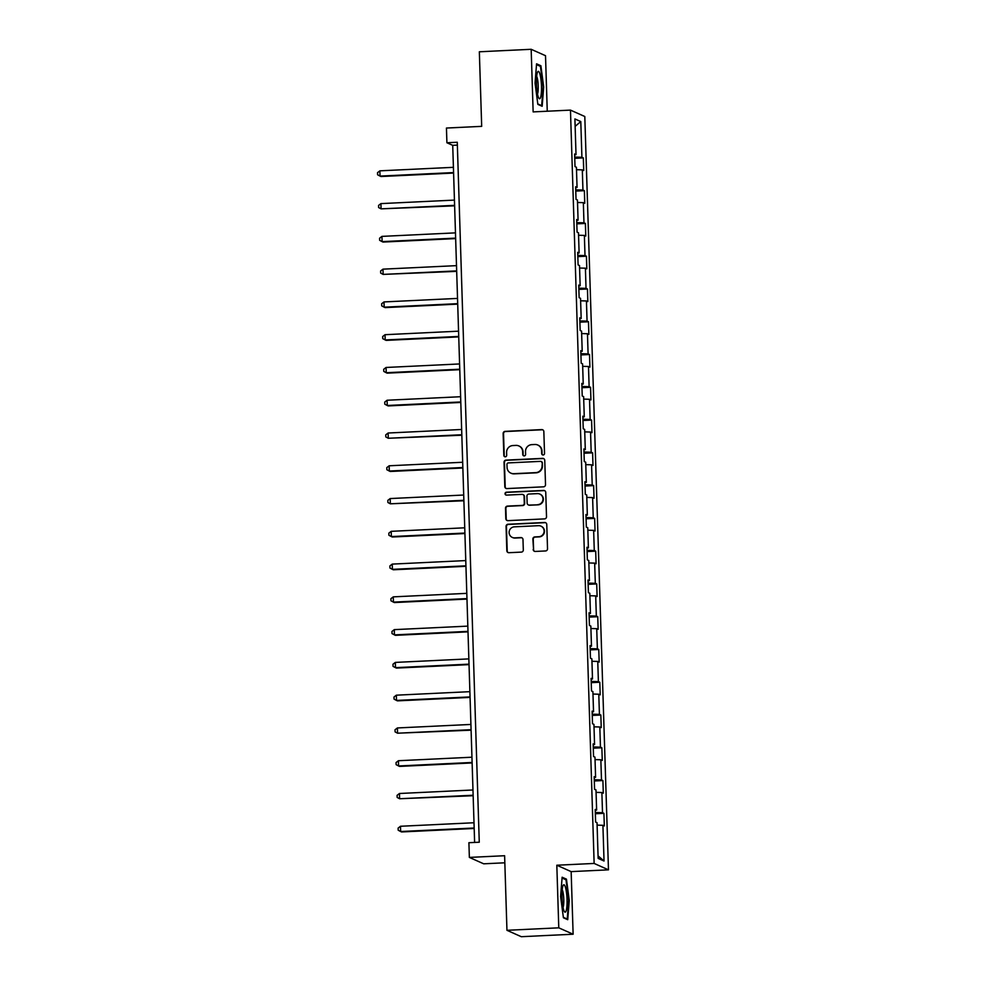 <?xml version="1.0" encoding="UTF-8"?>
<svg xmlns="http://www.w3.org/2000/svg" width="986" height="986" viewBox="0 0 986 986"><rect width="100%" height="100%" fill="white"/><g stroke="black" fill="none" stroke-linecap="round" stroke-linejoin="round"><path stroke-width="1.48" d="M543.15 454.99A1.454 1.417 -66 0 0 544.531 453.474L543.841 431.572A2.071 2.034 -66 0 0 541.745 429.6L505.115 431.363A2.071 2.034 -66 0 0 503.143 433.52L503.834 455.421A1.454 1.417 -66 0 0 505.3 456.801A1.454 1.417 -66 0 0 506.681 455.285L506.594 452.451A6.631 6.495 -66 0 1 512.893 445.549L515.949 445.401A6.631 6.495 -66 0 1 522.666 451.687L522.753 454.521A1.454 1.417 -66 0 0 524.232 455.889A1.454 1.417 -66 0 0 525.612 454.386L525.513 451.551A6.631 6.495 -66 0 1 531.824 444.637L534.88 444.489A6.631 6.495 -66 0 1 541.597 450.775L541.684 453.609A1.454 1.417 -66 0 0 543.15 454.99M533.179 549.485A2.071 2.034 -66 0 0 535.287 551.445L545.554 550.952A2.071 2.034 -66 0 0 547.526 548.795L546.762 524.466A2.071 2.034 -66 0 0 544.666 522.494L508.036 524.256A2.071 2.034 -66 0 0 506.065 526.413L506.829 550.743A2.071 2.034 -66 0 0 508.924 552.702L521.347 552.111A2.071 2.034 -66 0 0 523.307 549.954L522.987 539.539A2.071 2.034 -66 0 0 520.879 537.58L514.729 537.875A5.546 5.423 -66 0 1 509.22 531.355A5.546 5.423 -66 0 1 514.384 526.832L538.492 525.686A5.546 5.423 -66 0 1 544.013 532.206A5.546 5.423 -66 0 1 538.849 536.717L534.819 536.914A2.071 2.034 -66 0 0 532.859 539.071L533.574 549.658A2.071 2.034 -66 0 0 534.572 551.347M547.255 111.221L545.517 55.697L531.171 49.3L479.344 51.777L481.686 126.356L446.448 128.044L446.904 142.748L457.27 142.255L479.27 842.217L468.905 842.71L469.361 857.413L483.707 863.81L504.832 862.799M558.779 927.826L573.125 934.223L571.153 871.624L556.819 865.227L558.779 927.826L506.952 930.303L504.61 855.725L469.361 857.413M556.819 865.227L594.139 863.44L570.463 110.112L584.797 116.508L608.473 869.837L594.139 863.44M531.171 49.3L533.143 111.899L570.463 110.112M543.545 486.825A2.071 2.034 -66 0 0 545.517 484.668L544.753 460.339A2.071 2.034 -66 0 0 542.645 458.367L506.015 460.117A2.071 2.034 -66 0 0 504.043 462.286L504.807 486.616A2.071 2.034 -66 0 0 506.915 488.575L543.545 486.825M545.751 492.396L546.515 516.726A2.071 2.034 -66 0 1 544.555 518.895L507.926 520.645A2.071 2.034 -66 0 1 505.818 518.673L505.498 508.258A2.071 2.034 -66 0 1 507.47 506.101L522.321 505.399A2.071 2.034 -66 0 0 524.293 503.23L524.071 496.328A2.071 2.034 -66 0 0 521.976 494.368L506.508 495.108A1.454 1.417 -66 0 1 505.066 493.394A1.454 1.417 -66 0 1 506.41 492.211L543.656 490.436A2.071 2.034 -66 0 1 545.751 492.396M573.125 934.223L521.298 936.7L506.952 930.303M603.925 813.327L602.508 812.698L601.879 792.534L603.296 793.163L602.902 780.555L601.485 779.926L600.844 759.762L602.261 760.391L601.867 747.782L600.449 747.154L599.821 726.99L601.238 727.619L600.844 715.023L599.426 714.382L598.785 694.218L600.203 694.847L599.808 682.25L598.391 681.609L597.762 661.446L599.18 662.074L598.773 649.478L597.368 648.837L596.727 628.674L598.145 629.302L597.75 616.706L596.333 616.077L595.704 595.901L597.109 596.53L596.715 583.934L595.31 583.305L594.669 563.129L596.086 563.758L595.692 551.162L594.275 550.533L593.646 530.357L595.051 530.998L594.657 518.389L593.239 517.761L592.611 497.585L594.028 498.226L593.634 485.617L592.216 484.989L591.575 464.813L592.993 465.454L592.598 452.845L591.181 452.217L590.552 432.053L591.97 432.681L591.563 420.073L590.158 419.444L589.517 399.281L590.934 399.909L590.54 387.301L589.123 386.672L588.494 366.509L589.911 367.137L589.505 354.529L588.1 353.9L587.459 333.736L588.876 334.365L588.482 321.756L587.064 321.128L586.436 300.964L587.841 301.593L587.446 288.984L586.029 288.356L585.401 268.192L586.818 268.821L586.423 256.212L585.006 255.584L584.378 235.42L585.783 236.048L585.388 223.44L583.971 222.811L583.342 202.648L584.76 203.276L584.365 190.668L582.948 190.039L582.307 169.875L583.724 170.504L583.33 157.908L581.913 157.267L580.791 121.561L574.9 118.936L576.021 154.642L574.616 154.013L575.011 166.622L576.416 167.25L577.056 187.414L575.639 186.785L576.034 199.394L577.451 200.022L578.079 220.186L576.674 219.558L577.069 232.166L578.486 232.795L579.115 252.958L577.697 252.33L578.092 264.938L579.509 265.567L580.15 285.73L578.733 285.102L579.127 297.698L580.544 298.339L581.173 318.503L579.756 317.874L580.162 330.47L581.567 331.111L582.208 351.275L580.791 350.646L581.185 363.242L582.603 363.883L583.231 384.047L581.814 383.418L582.221 396.015L583.626 396.643L584.267 416.819L582.849 416.191L583.244 428.787L584.661 429.415L585.29 449.591L583.885 448.963L584.279 461.559L585.696 462.188L586.325 482.364L584.908 481.723L585.302 494.331L586.719 494.96L587.348 515.136L585.943 514.495L586.337 527.103L587.755 527.732L588.383 547.908L586.966 547.267L587.36 559.875L588.778 560.504L589.418 580.668L588.001 580.039L588.395 592.648L589.813 593.276L590.441 613.44L589.024 612.811L589.431 625.42L590.836 626.048L591.477 646.212L590.059 645.583L590.454 658.192L591.871 658.821L592.5 678.984L591.095 678.356L591.489 690.964L592.894 691.593L593.535 711.756L592.118 711.128L592.512 723.736L593.929 724.365L594.558 744.529L593.153 743.9L593.547 756.508L594.965 757.137L595.593 777.301L594.176 776.672L594.57 789.281L595.988 789.909L596.629 810.073L595.211 809.444L595.606 822.053L597.023 822.681L598.145 858.387L604.036 861.012L602.914 825.307L604.319 825.935L603.925 813.327L595.347 813.746M595.31 812.489L602.508 812.698M596.062 792.362L601.879 792.534M596.629 810.073L595.236 810.295M594.275 779.716L601.485 779.926M595.039 759.59L600.844 759.762M595.593 777.301L594.201 777.523M593.239 746.944L600.449 747.154M594.003 726.818L599.821 726.99M594.558 744.529L593.178 744.75M592.216 714.172L599.426 714.382M592.98 694.045L598.785 694.218M593.535 711.756L592.142 711.978M591.181 681.4L598.391 681.609M591.945 661.273L597.762 661.446M592.5 678.984L591.119 679.206M590.158 648.628L597.368 648.837M590.922 628.501L596.727 628.674M591.477 646.212L590.084 646.434M589.123 615.856L596.333 616.077M589.887 595.729L595.704 595.901M590.441 613.44L589.061 613.674M588.1 583.083L595.31 583.305M588.852 562.957L594.669 563.129M589.418 580.668L588.026 580.902M587.064 550.311L594.275 550.533M587.829 530.185L593.646 530.357M588.383 547.908L586.99 548.13M586.029 517.539L593.239 517.761M586.793 497.412L592.611 497.585M587.348 515.136L585.967 515.358M585.006 484.767L592.216 484.989M585.77 464.64L591.575 464.813M586.325 482.364L584.932 482.585M583.971 451.995L591.181 452.217M584.735 431.868L590.552 432.053M585.29 449.591L583.909 449.813M582.948 419.223L590.158 419.444M583.712 399.096L589.517 399.281M584.267 416.819L582.874 417.041M581.913 386.45L589.123 386.672M582.677 366.336L588.494 366.509M583.231 384.047L581.851 384.269M580.89 353.678L588.1 353.9M581.654 333.564L587.459 333.736M582.208 351.275L580.816 351.497M579.854 320.918L587.064 321.128M580.618 300.792L586.436 300.964M581.173 318.503L579.793 318.725M578.831 288.146L586.029 288.356M579.583 268.019L585.401 268.192M580.15 285.73L578.757 285.952M577.796 255.374L585.006 255.584M578.56 235.247L584.378 235.42M579.115 252.958L577.722 253.18M576.761 222.602L583.971 222.811M577.525 202.475L583.342 202.648M578.079 220.186L576.699 220.408M575.738 189.83L582.948 190.039M576.502 169.703L582.307 169.875M577.056 187.414L575.664 187.636M574.702 157.057L581.913 157.267M575.134 126.344L580.791 121.561M576.021 154.642L574.641 154.864M571.153 871.624L608.473 869.837M446.904 142.748L452.722 145.336L474.623 842.438M598.058 855.885L604.036 861.012M597.097 825.134L602.914 825.307M457.368 145.115L452.722 145.336M574.752 158.315L583.33 157.908M575.775 191.087L584.365 190.668M576.81 223.859L585.388 223.44M577.833 256.631L586.423 256.212M578.868 289.403L587.446 288.984M579.891 322.175L588.482 321.756M580.927 354.935L589.505 354.529M581.95 387.708L590.54 387.301M582.985 420.48L591.563 420.073M584.02 453.252L592.598 452.845M585.043 486.024L593.634 485.617M586.078 518.796L594.657 518.389M587.101 551.568L595.692 551.162M588.137 584.341L596.715 583.934M589.16 617.113L597.75 616.706M590.195 649.885L598.773 649.478M591.218 682.657L599.808 682.25M592.253 715.429L600.844 715.023M593.289 748.201L601.867 747.782M594.311 780.974L602.902 780.555M535.053 83.132L537.851 104.368L542.164 106.291L543.68 86.99L540.895 65.754L536.569 63.819L535.053 83.132M567.726 919.692L569.242 900.391L566.457 879.155L562.131 877.232L560.615 896.533L563.413 917.769L567.726 919.692M539.219 65.828L540.895 65.754M564.781 879.229L566.457 879.155M542.719 454.94A1.454 1.417 -66 0 1 542.066 453.782L541.98 450.947A6.631 6.495 -66 0 0 538.171 445.204L537.777 445.031M518.858 445.943L519.24 446.116A6.631 6.495 -66 0 1 523.061 451.859L523.147 454.694A1.454 1.417 -66 0 0 523.788 455.852M542.842 429.871A2.071 2.034 -66 0 0 542.127 429.773L505.498 431.535A2.071 2.034 -66 0 0 503.538 433.692L504.216 455.594A1.454 1.417 -66 0 0 504.869 456.752M543.742 458.638A2.071 2.034 -66 0 0 543.039 458.539L506.41 460.289A2.071 2.034 -66 0 0 504.438 462.459L505.202 486.788A2.071 2.034 -66 0 0 506.2 488.489M541.967 462.742A1.454 1.417 -66 0 0 540.501 461.362L508.345 462.902A1.454 1.417 -66 0 0 506.964 464.418L507.063 467.401A6.631 6.495 -66 0 0 513.78 473.687L535.755 472.639A6.631 6.495 -66 0 0 542.066 465.725L542.362 462.915A1.454 1.417 -66 0 0 541.524 461.658L541.141 461.485M510.871 473.144L511.266 473.317A6.631 6.495 -66 0 0 514.174 473.859L513.78 473.687M542.362 462.915L542.448 465.897A6.631 6.495 -66 0 1 536.15 472.812L514.174 473.859M522.876 494.528L523.27 494.701A2.071 2.034 -66 0 1 524.466 496.5L524.675 503.402A2.071 2.034 -66 0 1 522.703 505.571L507.852 506.274A2.071 2.034 -66 0 0 505.88 508.431L506.212 518.846A2.071 2.034 -66 0 0 507.211 520.546M544.753 490.695A2.071 2.034 -66 0 0 544.038 490.609L506.804 492.384A1.454 1.417 -66 0 0 506.077 495.058M537.74 504.659A5.546 5.423 -66 0 0 539.823 494.085A5.546 5.423 -66 0 0 537.382 493.629L528.89 494.035A2.071 2.034 -66 0 0 526.918 496.192L527.14 503.094A2.071 2.034 -66 0 0 529.235 505.066L538.122 504.832A5.546 5.423 -66 0 0 540.205 494.257L539.823 494.085M528.336 504.894L528.718 505.066A2.071 2.034 -66 0 0 529.63 505.239L529.235 505.066M538.122 504.832L529.63 505.239M540.932 526.142L541.314 526.314A5.546 5.423 -66 0 1 539.231 536.889L535.213 537.087A2.071 2.034 -66 0 0 533.241 539.243L533.574 549.658M512.301 537.419L512.683 537.592A5.546 5.423 -66 0 0 515.111 538.048L514.729 537.875M521.988 537.838A2.071 2.034 -66 0 0 521.274 537.752L515.111 538.048M545.763 522.765A2.071 2.034 -66 0 0 545.048 522.666L508.419 524.429A2.071 2.034 -66 0 0 506.447 526.586L507.211 550.915A2.071 2.034 -66 0 0 508.221 552.616M453.412 167.324L379.881 170.837L380.041 176.087L381.015 176.519L453.585 173.055M379.881 170.837L377.527 172.673L377.589 174.769L380.041 176.087L453.572 172.575M538.06 96.345A13.718 2.477 87.3 0 0 538.787 98.107A13.718 2.477 87.3 0 0 541.45 91.156A13.718 2.477 87.3 0 0 539.847 73.814A13.718 2.477 87.3 0 0 537.543 72.126A13.718 2.477 87.3 0 0 536.421 83.206A13.718 2.477 87.3 0 0 538.06 96.345M537.493 94.003A9.392 1.689 87.3 0 0 538.233 86.386A9.392 1.689 87.3 0 0 537.111 77.487A9.392 1.689 87.3 0 0 536.643 76.329M536.507 64.62L540.427 66.37L543.138 86.941L541.659 105.65L537.789 103.924M540.821 105.699L541.659 105.65M567.036 899.602A13.718 2.477 87.3 0 0 563.105 885.527A13.718 2.477 87.3 0 0 561.995 897.359A13.718 2.477 87.3 0 0 564.349 911.508A13.718 2.477 87.3 0 0 567.036 899.602M563.055 907.403A9.392 1.689 87.3 0 0 563.782 899.368A9.392 1.689 87.3 0 0 562.205 889.729M562.069 878.021L565.989 879.771L568.7 900.341L567.221 919.051L563.351 917.325M566.383 919.1L567.221 919.051M454.435 200.096L380.916 203.609L381.077 208.859L454.62 205.827M380.916 203.609L378.562 205.445L378.624 207.541L381.077 208.859L454.608 205.347M455.47 232.869L381.939 236.381L382.112 241.632L383.073 242.063L455.655 238.6M381.939 236.381L379.585 238.218L379.647 240.313L382.112 241.632L455.631 238.119M456.493 265.641L382.975 269.153L383.135 274.404L456.678 271.36M382.975 269.153L380.621 270.99L380.682 273.085L383.135 274.404L456.666 270.891M457.529 298.413L383.998 301.926L384.17 307.176L385.132 307.607L457.714 304.132M383.998 301.926L381.644 303.762L381.718 305.857L384.17 307.176L457.689 303.663M458.564 331.173L385.033 334.698L385.193 339.948L386.167 340.38L458.736 336.904M385.033 334.698L382.679 336.534L382.741 338.629L385.193 339.948L458.724 336.436M459.587 363.945L386.056 367.47L386.229 372.72L387.19 373.152L459.772 369.676M386.056 367.47L383.702 369.306L383.776 371.402L386.229 372.72L459.759 369.208M460.622 396.717L387.091 400.242L387.251 405.492L388.225 405.924L460.795 402.448M387.091 400.242L384.737 402.078L384.799 404.174L387.251 405.492L460.782 401.968M461.645 429.489L388.127 433.014L388.287 438.265L461.83 435.22M388.127 433.014L385.76 434.851L385.834 436.946L388.287 438.265L461.818 434.74M462.68 462.261L389.15 465.786L389.31 471.037L390.283 471.468L462.853 467.993M389.15 465.786L386.795 467.623L386.857 469.718L389.31 471.037L462.841 467.512M463.703 495.034L390.185 498.559L390.345 503.809L463.888 500.765M390.185 498.559L387.831 500.383L387.892 502.49L390.345 503.809L463.876 500.284M464.739 527.806L391.208 531.331L391.38 536.581L392.342 537.013L464.924 533.537M391.208 531.331L388.854 533.155L388.915 535.262L391.38 536.581L464.899 533.056M465.774 560.578L392.243 564.103L392.403 569.353L393.377 569.785L465.947 566.309M392.243 564.103L389.889 565.927L389.951 568.035L392.403 569.353L465.934 565.828M466.797 593.35L393.266 596.863L393.439 602.126L394.4 602.557L466.982 599.081M393.266 596.863L390.912 598.699L390.986 600.807L393.439 602.126L466.957 598.601M467.832 626.122L394.301 629.635L394.462 634.885L395.435 635.329L468.005 631.853M394.301 629.635L391.947 631.471L392.009 633.579L394.462 634.885L467.993 631.373M468.855 658.894L395.324 662.407L395.497 667.658L396.458 668.089L469.04 664.626M395.324 662.407L392.97 664.244L393.044 666.351L395.497 667.658L469.028 664.145M469.891 691.667L396.36 695.179L396.52 700.43L397.494 700.861L470.063 697.398M396.36 695.179L394.006 697.016L394.067 699.123L396.52 700.43L470.051 696.917M470.914 724.439L397.395 727.951L397.555 733.202L471.098 730.17M397.395 727.951L395.029 729.788L395.103 731.883L397.555 733.202L471.086 729.689M471.949 757.211L398.418 760.724L398.59 765.974L399.552 766.405L472.134 762.942M398.418 760.724L396.064 762.56L396.125 764.655L398.59 765.974L472.109 762.461M472.972 789.983L399.453 793.496L399.613 798.746L473.157 795.714M399.453 793.496L397.099 795.332L397.161 797.428L399.613 798.746L473.144 795.234M474.007 822.755L400.476 826.268L400.649 831.518L401.61 831.95L474.192 828.474M400.476 826.268L398.122 828.104L398.196 830.2L400.649 831.518L474.167 828.006"/></g></svg>

